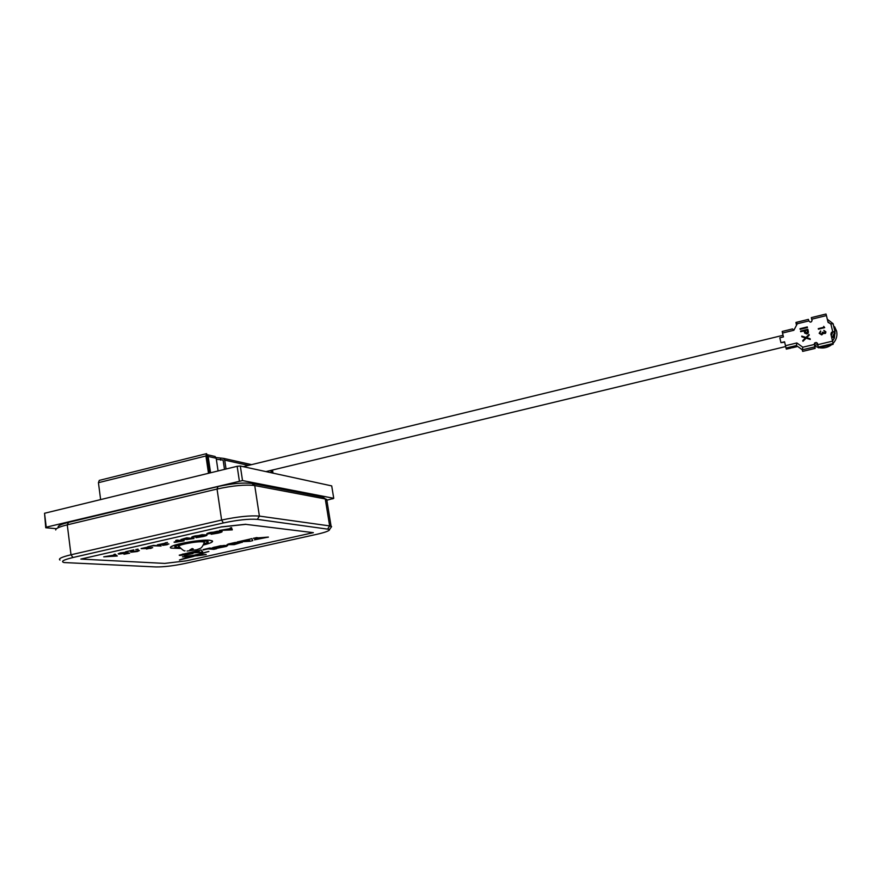 <?xml version="1.0" encoding="UTF-8"?>
<svg xmlns="http://www.w3.org/2000/svg" width="881" height="881" viewBox="0 0 881 881"><rect width="100%" height="100%" fill="white"/><g stroke="black" fill="none" stroke-linecap="round" stroke-linejoin="round"><path stroke-width="1.32" d="M204.271 542.905L204.414 542.178L202.927 541.848C196.254 541.066 174.427 545.537 179.173 546.705C182.499 549.997 184.448 551.363 185.021 550.801M208.312 541.892L203.896 544.062M179.867 547.696L174.956 546.925M203.852 544.161C207.685 543.015 209.028 542.134 207.894 541.54L206.176 541.198C197.884 540.207 170.319 545.735 175.374 547.365L179.933 547.784M203.445 545.009C210.823 543.17 213.698 541.76 212.09 540.769L209.953 540.35C199.58 539.073 164.714 546.055 171.112 548.103L180.572 548.467M170.595 547.564C168.734 545.02 200.615 539.095 209.942 540.262L212.607 541.231M114.541 555.008L103.716 556.836L109.211 556.318L114.629 555.074L113.913 554.512L115.092 554.248L117.14 556.032L103.716 556.836M117.294 555.999L115.081 554.16L113.913 554.512M127.844 553.29L123.979 554.248L128.053 553.323L126.655 553.048L119.056 554.083L118.285 553.951L120.466 552.872L118.164 553.786M120.477 552.96L126.357 552.167L120.466 552.872M126.368 552.255L119.629 553.753L127.04 552.662L129.683 553.191L127.029 552.574L119.563 553.631M138.13 550.812L131.919 551.715M138.702 550.35L137.634 550.68L139.374 550.559L137.337 551.506L131.423 552.178L130.806 552.068L132.04 550.614L125.587 551.759L133.824 549.876L132.436 551.847M131.886 550.647L130.696 551.913M138.108 549.204L135.773 549.557M148.437 547.079L142.469 548.456L152.204 547.597L150.97 548.4L141.169 548.665L148.426 546.991L141.081 548.533M152.688 547.707L142.469 548.456M151.367 547.883L146.477 549.039M153.569 545.471L161.069 545.956L153.547 545.383L147.744 546.793L153.547 545.383M164.791 543.357L158.778 544.744L168.469 543.896L167.181 544.722L162.677 545.361L167.401 544.15L157.479 544.954L164.78 543.269L157.391 544.821M168.932 544.006L158.734 544.634M167.61 544.183L162.677 545.361M167.489 542.432L165.165 542.85M184.162 540.802L176.839 540.075L184.162 540.802L174.625 542.355L179.129 540.714L175.726 540.416M178.843 540.681L174.042 542.134M193.985 538.566L181.486 539.767L186.75 537.906L193.985 538.566L186.739 537.817L180.924 539.535M196.529 537.333L205.714 535.152M196.54 537.421L202.399 536.474L204.987 534.921L192.873 537.091M207.068 534.976L202.134 534.69L191.651 537.223M211.572 533.908L220.845 531.695M211.594 533.996L217.464 533.049L220.162 531.463L211.165 532.509L208.323 533.886L213.246 532.994L207.993 533.644M213.246 532.994L206.969 534.018C206.374 533.633 207.564 533.104 210.537 532.421L222.001 531.364L217.354 531.221L206.771 533.787M230.481 528.589L219.402 530.461L230.514 528.677L230.249 527.983L231.505 527.697L232.155 529.877L219.402 530.461M232.32 529.844L231.494 527.609L230.249 527.983M254.488 539.855L268.375 537.069L253.332 538.269L258.761 538.897L254.488 539.855L258.507 538.875M220.415 546.947L215.735 547.277L224.336 546.132L217.497 548.202L226.45 546.385L227.474 545.537L224.049 545.438L214.028 547.222L212.354 547.795L215.493 548.048L220.415 546.947L215.922 547.211M227.617 545.647L220.371 545.791L212.354 547.795M224.424 546.187L217.497 548.202M199.26 554.92L196.595 555.867L206.242 554.59L199.26 554.92L196.595 555.867M193.677 556.396L189.8 556.638L179.416 560.041L193.677 556.396L189.789 556.561L179.471 559.975M208.907 551.495L193.897 555.261L182.565 556.77M184.503 555.36L192.939 553.543L182.422 554.843L188.721 553.422L182.675 554.094L179.757 555.471L189.922 554.116M193.005 553.587L182.29 554.744M209.623 548.059L203.302 549.964L208.037 548.896L213.786 549.348L216.704 548.698L209.623 548.059L203.004 549.623M198.467 551.01L186.959 553.213L199.811 552.464L202.674 551.825L201.121 550.041L186.959 553.213M202.674 551.825L201.11 549.964L198.115 550.713M313.372 532.664L245.799 524.349L220.988 527.003L80.843 559.083L164.725 563.411L186.508 560.812L313.372 532.664L245.799 524.349M227.001 544.689L234.203 544.645L242.176 542.233L235.172 542.564L227.012 544.777L228.179 544.04L235.161 542.476L242.33 542.344M248.971 539.712L237.264 541.947L249.808 541.297L252.748 540.648L251.812 538.687L237.264 541.947M252.748 540.648L251.801 538.61L248.728 539.381M326.961 500.86L326.719 499.395L325.518 498.998L254.741 485.552C245.491 484.44 232.936 485.596 217.045 489.032L67.264 524.845C59.456 526.772 55.613 528.479 55.734 529.977M59.996 560.063C57.981 558.796 61.648 557.034 71.009 554.777L221.616 520.043C237.573 516.673 250.171 515.352 259.399 516.09L329.648 525.913L331.597 526.607L330.606 527.994M72.958 557.519C63.377 559.853 60.426 561.527 64.082 562.552L156.014 566.946C163.844 567.012 173.524 565.855 185.076 563.466L316.995 534.271C325.706 532.267 329.901 530.648 329.593 529.404L257.351 519.361C249.037 518.733 237.705 519.933 223.378 522.951L72.958 557.519L71.009 554.777L67.264 524.845L68.542 522.378L218.014 486.543C232.254 483.46 243.552 482.425 251.889 483.449L322.92 497.137L324.56 498.305M220.988 527.003L80.843 559.083M220.977 526.915L245.788 524.261M58.168 527.014C58.08 525.66 61.538 524.118 68.542 522.378M234.809 543.004L230.205 544.271L238.509 543.335L234.809 543.004M230.205 544.249L239.147 542.96M194.888 552.277L199.635 552.024L198.886 551.385L194.888 552.277M195.362 552.167L199.547 551.947M216.704 548.698L209.634 548.136M188.721 553.422L185.428 553.532M185.439 553.609L179.206 555.184M208.301 551.572L193.908 555.338L182.444 556.847L195.031 556.043L208.29 551.495M206.088 554.501L199.271 554.997M268.386 537.146L261.756 538.225L256.349 537.586M256.36 537.674L253.343 538.346M245.149 541.033L249.775 540.824L249.246 540.119L245.149 541.033M245.612 540.934L249.719 540.747M230.921 529.712L230.602 528.897L226.065 529.933L230.921 529.712M230.888 529.624L226.549 529.822M222.001 531.364C222.651 531.783 221.362 532.377 218.136 533.126L211.132 534.271M198.126 536.441L191.838 537.454C191.265 537.08 192.432 536.551 195.34 535.879L206.87 534.822C207.509 535.241 206.242 535.813 203.082 536.551L196.1 537.696M192.135 538.754L186.706 539.546L192.135 538.754M189.085 538.467L186.387 538.225L182.345 539.458L189.085 538.467M191.849 538.72L186.651 539.436M188.798 538.445L182.301 539.348M182.312 540.989L179.878 540.769L175.462 542.046L182.312 540.989M182.026 540.956L175.418 541.947M161.08 546.044L153.239 545.78L147.744 546.793M137.965 549.193L135.773 549.623L137.954 549.105M132.447 551.924L136.599 551.352M136.61 551.44L137.634 550.68M125.598 551.847L133.835 549.964M138.713 550.438L139.374 550.559M129.683 553.191L123.979 554.248M115.708 555.933L114.86 555.261L110.588 556.23L115.708 555.933M115.598 555.845L111.105 556.12M56.494 528.699L45.746 527.752L44.59 513.711M237.154 466.302L44.535 513.271L46.241 527.179L242.517 480.574L240.326 466.027L237.154 466.302L239.346 480.861M242.517 480.574L333.734 498.305L331.708 485.905L240.326 466.027M327.347 500.1L332.688 498.646M45.746 527.752L46.241 527.179M333.734 498.305L332.721 498.866M218.07 470.95L216.186 458.23L215.085 456.479L207.057 454.673M216.341 459.254L222.893 459.97M226.043 469.011L224.721 460.113L223.631 458.384L215.988 457.525M220.746 460.223L220.492 458.527M222.287 459.838L223.179 460.499L224.501 469.386M271.227 472.745L270.863 470.421M208.489 473.284L205.945 455.962L206.617 453.638L209.315 473.086M205.945 455.962L98.43 482.689L99.278 480.387L206.617 453.638M98.43 482.689L100.632 499.593M273.022 473.141L272.493 470.036M272.306 472.987L271.833 470.19M210.57 472.778L208.169 456.457L207.068 454.684M213.764 456.182L215.085 456.479M832.534 341.057L834.406 337.974L835.023 330.959M833.415 343.05C836.465 339.482 837.534 335.518 836.609 331.135L834.604 326.752M816.786 344.801L817.843 345.22M830.552 323.911L827.92 321.807M831.257 335.705L832.754 332.137L830.882 334.141M825.255 332.159L823.823 330.397L825.86 331.763L825.464 333.381L823.162 333.536L821.742 334.923L819.165 333.084M825.904 332.038L825.464 333.403L823.162 333.514L821.742 334.923M821.742 334.901L819.209 333.359L820.607 330.937L819.826 333.007M822.524 332.688L823.107 332.093L824.506 333.348L825.222 331.95M823.922 327.258L823.713 326.377L824.704 327.655L818.262 328.657L823.933 327.258L823.713 326.355M809.243 335.154L806.688 337.665L810.091 338.733L810.256 339.438L806.159 338.172L802.954 341.31L802.778 340.584L805.476 337.941L801.897 336.817L801.732 336.113L805.983 337.445L809.066 334.428L809.243 335.154M805.465 337.963L801.897 336.839L801.732 336.113M800.697 331.708L800.554 331.091L807.855 329.285L808.174 330.628L808.428 332.214L806.886 333.998L804.705 333.084L804.067 330.882L800.697 331.708L800.554 331.091M808.384 331.685L807.987 333.37L806.886 333.976L804.705 333.062L804.056 330.86L800.686 331.685M785.478 345.693L786.028 348.039L796.402 345.55L796.842 342.951L785.478 345.693L784.564 341.795L780.951 342.665L779.817 337.797L783.429 336.916L782.526 333.029L793.869 330.265L797.294 323.756L795.95 322.435L796.391 324.428L797.019 324.274M797.294 323.756L808.824 320.937L810.212 322.138L811.258 321.884L812.073 320.651L811.731 319.186L826.433 315.574L828.074 322.435L830.838 323.845L832.721 331.708L831.4 332.423L830.904 334.229L832.556 341.134L817.777 344.669L817.425 343.194L816.136 342.467L814.518 343.05L814.385 344.438L802.811 347.213L796.842 342.951M807.437 327.534L800.135 329.318L799.992 328.723L807.293 326.917L807.448 327.556L800.135 329.34L799.992 328.701M782.526 333.029L782.174 331.454L792.537 328.932L793.869 330.265M780.951 342.665L784.663 342.202M786.315 349.118L790.466 348.226L786.315 349.118L786.028 348.039M796.644 346.64L792.526 347.731L796.655 346.74L796.402 345.55L802.349 349.812L802.811 347.213M815.123 348.314L802.657 351.387L815.134 348.413L814.385 344.438M817.777 344.669L818.295 347.037L833.052 343.513L833.107 344.328L818.394 347.83L817.48 343.601L816.191 342.874L814.308 344.097M818.394 347.83L818.295 347.037M833.052 343.513L832.556 341.134M832.721 331.708L835.023 331.586L832.754 332.137M833.085 323.745L830.838 323.845M826.433 315.574L826.004 314.021L811.324 317.623L811.731 319.186M811.996 320.486L811.324 317.678M808.824 320.937L808.417 319.374L795.939 322.49L796.512 325.254M792.504 347.632L790.433 348.127M790.323 347.643L790.466 348.226M802.646 351.288L802.349 349.812L814.914 346.806M802.657 351.387L802.239 349.724M833.129 323.734L835.023 331.586L831.873 338.282M827.303 319.23L833.085 323.657M796.545 325.188L796.391 324.428M835.122 333.271L833.547 337.83L835.023 333.04M792.526 347.731L792.382 347.147M830.827 344.867L831.047 345.154C827.38 347.665 823.372 348.513 819.022 347.687M818.317 347.51L814.749 346.035M817.711 344.581L814.595 345.33M814.562 343.469L816.874 342.918M807.635 331.763L807.249 330.111L804.816 330.683L806.743 333.37L807.403 332.963L807.249 330.089L804.816 330.705M810.256 339.438L806.159 338.161L802.954 341.31M802.954 341.288L802.778 340.584M809.232 335.132L806.666 337.654M824.704 327.633L818.394 329.186L818.262 328.635M825.211 331.928L823.823 330.397M820.74 331.465L819.859 333.205L821.555 334.384L822.458 332.247M327.82 528.787L329.648 525.913L325.265 498.954L322.688 497.093M251.889 483.449L254.741 485.552L259.399 516.09L257.351 519.361M223.378 522.951L221.616 520.043L217.045 489.032L218.014 486.543M224.721 460.113L248.497 465.388M271.932 470.575L270.919 470.817M208.169 456.457L216.186 458.23M831.168 335.353L831.521 332.754M193.28 548.907L189.811 549.964L192.267 548.511M331.08 526.254L326.719 499.395M187.058 551.043L196.771 549.755C200.361 548.092 201.584 549.359 204.414 542.178M322.92 497.137L325.518 498.998M329.593 529.404L331.597 526.607M251.559 464.639L223.631 458.384M265.952 471.599L785.676 346.552M243.233 466.666L783.055 335.298M834.406 337.974L835.1 330.683M782.174 331.454L792.537 328.932M833.008 323.613L834.968 331.52M811.324 317.623L826.004 314.021M795.95 322.435L808.417 319.374"/></g></svg>
